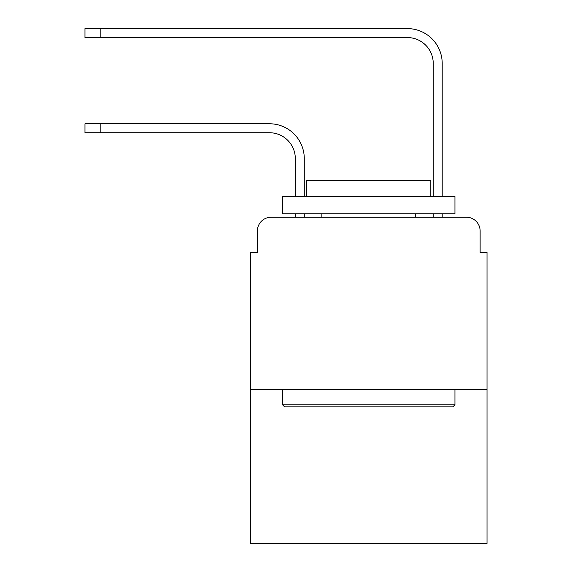 <?xml version="1.0" encoding="UTF-8"?>
<svg xmlns="http://www.w3.org/2000/svg" width="572" height="572" viewBox="0 0 572 572"><rect width="100%" height="100%" fill="white"/><g stroke="black" fill="none" stroke-linecap="round" stroke-linejoin="round"><path stroke-width="0.86" d="M257.379 231.002L257.379 252.381L257.379 231.002A13.792 13.792 0 0 1 271.171 217.21L295.309 217.21L295.309 213.764M487.022 389.618L250.486 389.618L250.486 543.4L487.022 543.4L487.022 252.381L480.13 252.381L480.13 231.002A13.792 13.792 0 0 0 466.337 217.21L271.171 217.21M250.486 389.618L250.486 252.381L257.379 252.381M304.275 213.764L304.275 217.21L304.275 213.764L304.275 217.21L304.275 213.764L304.275 217.21L304.275 213.764L304.275 217.21L304.275 213.764L304.275 217.21L304.275 213.764L304.275 217.21L304.275 213.764L304.275 217.21L304.275 213.764L304.275 217.21L304.275 213.764L304.275 217.21L304.275 213.764L304.275 217.21L304.275 213.764L304.275 217.21L304.275 213.764L304.275 217.21L304.275 213.764L304.275 217.21L304.275 213.764L304.275 217.21L314.965 217.21M422.544 217.21L433.233 217.21L433.233 213.764M442.199 213.764L442.199 217.21L442.199 213.764L442.199 217.21L442.199 213.764L442.199 217.21L442.199 213.764L442.199 217.21L442.199 213.764L442.199 217.21L442.199 213.764L442.199 217.21L442.199 213.764L442.199 217.21L442.199 213.764L442.199 217.21L442.199 213.764L442.199 217.21L442.199 213.764L442.199 217.21L442.199 213.764L442.199 217.21L442.199 213.764L442.199 217.21L442.199 213.764L442.199 217.21L442.199 213.764L442.199 217.21L466.337 217.21M480.13 252.381L480.13 231.002M304.275 196.525L304.275 158.594A34.828 34.828 0 0 0 269.448 123.766L100.836 123.766L100.836 132.733L84.978 132.733L84.978 123.766L100.836 123.766M100.836 132.733L269.448 132.733A25.862 25.862 0 0 1 295.309 158.594L295.309 196.525M442.199 196.525L442.199 63.428A34.828 34.828 0 0 0 407.371 28.6L100.836 28.6L100.836 37.566L84.978 37.566L84.978 28.6L100.836 28.6M100.836 37.566L407.371 37.566A25.862 25.862 0 0 1 433.233 63.428L433.233 196.525M269.448 132.733A25.862 25.862 0 0 1 295.309 158.594A25.862 25.862 0 0 0 269.448 132.733A25.862 25.862 0 0 1 295.309 158.594A25.862 25.862 0 0 0 269.448 132.733A25.862 25.862 0 0 1 295.309 158.594A25.862 25.862 0 0 0 269.448 132.733A25.862 25.862 0 0 1 295.309 158.594A25.862 25.862 0 0 0 269.448 132.733A25.862 25.862 0 0 1 295.309 158.594A25.862 25.862 0 0 0 269.448 132.733A25.862 25.862 0 0 1 295.309 158.594A25.862 25.862 0 0 0 269.448 132.733A25.862 25.862 0 0 1 295.309 158.594A25.862 25.862 0 0 0 269.448 132.733A25.862 25.862 0 0 1 295.309 158.594A25.862 25.862 0 0 0 269.448 132.733A25.862 25.862 0 0 1 295.309 158.594A25.862 25.862 0 0 0 269.448 132.733A25.862 25.862 0 0 1 295.309 158.594A25.862 25.862 0 0 0 269.448 132.733A25.862 25.862 0 0 1 295.309 158.594A25.862 25.862 0 0 0 269.448 132.733A25.862 25.862 0 0 1 295.309 158.594A25.862 25.862 0 0 0 269.448 132.733A25.862 25.862 0 0 1 295.309 158.594A25.862 25.862 0 0 0 269.448 132.733M407.371 37.566A25.862 25.862 0 0 1 433.233 63.428A25.862 25.862 0 0 0 407.371 37.566A25.862 25.862 0 0 1 433.233 63.428A25.862 25.862 0 0 0 407.371 37.566A25.862 25.862 0 0 1 433.233 63.428A25.862 25.862 0 0 0 407.371 37.566A25.862 25.862 0 0 1 433.233 63.428A25.862 25.862 0 0 0 407.371 37.566A25.862 25.862 0 0 1 433.233 63.428A25.862 25.862 0 0 0 407.371 37.566A25.862 25.862 0 0 1 433.233 63.428A25.862 25.862 0 0 0 407.371 37.566A25.862 25.862 0 0 1 433.233 63.428A25.862 25.862 0 0 0 407.371 37.566A25.862 25.862 0 0 1 433.233 63.428A25.862 25.862 0 0 0 407.371 37.566A25.862 25.862 0 0 1 433.233 63.428A25.862 25.862 0 0 0 407.371 37.566A25.862 25.862 0 0 1 433.233 63.428A25.862 25.862 0 0 0 407.371 37.566A25.862 25.862 0 0 1 433.233 63.428A25.862 25.862 0 0 0 407.371 37.566A25.862 25.862 0 0 1 433.233 63.428A25.862 25.862 0 0 0 407.371 37.566A25.862 25.862 0 0 1 433.233 63.428A25.862 25.862 0 0 0 407.371 37.566M452.888 406.856L284.62 406.856L282.554 404.79L454.954 404.79L452.888 406.856M282.554 196.525L454.954 196.525L454.954 213.764L282.554 213.764L282.554 196.525M430.823 196.525L430.823 180.659L306.692 180.659L306.692 196.525M282.554 389.618L282.554 404.79M454.954 389.618L454.954 404.79M321.857 213.764L321.857 217.21M415.651 213.764L415.651 217.21"/></g></svg>
